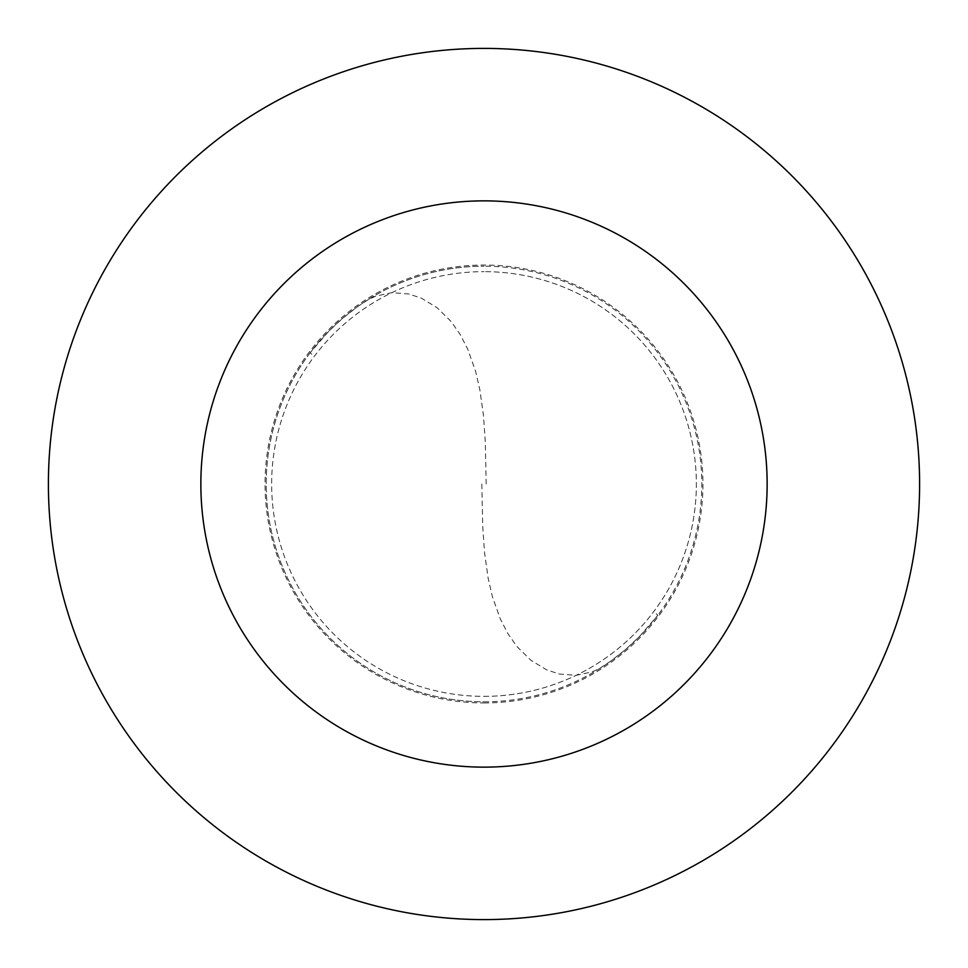 <?xml version="1.0" encoding="UTF-8"?>
<svg xmlns="http://www.w3.org/2000/svg" width="968" height="968" viewBox="0 0 968 968"><rect width="100%" height="100%" fill="white"/><g stroke="black" fill="none" stroke-linecap="round" stroke-linejoin="round"><path stroke-width="0.73" stroke-dasharray="4.84 3.63" d="M484 701.8A217.8 217.8 0 0 0 701.8 484A217.8 217.8 0 0 0 484 266.2A217.8 217.8 0 0 1 701.8 484A217.8 217.8 0 0 1 484 701.8A217.8 217.8 0 0 1 266.2 484A217.8 217.8 0 0 1 484 266.2A217.8 217.8 0 0 0 266.2 484A217.8 217.8 0 0 0 484 701.8M484 696.355A212.355 212.355 0 0 0 696.355 484A212.355 212.355 0 0 0 484 271.645A212.355 212.355 0 0 1 696.355 484A212.355 212.355 0 0 1 484 696.355A212.355 212.355 0 0 1 271.645 484A212.355 212.355 0 0 1 484 271.645A212.355 212.355 0 0 0 271.645 484A212.355 212.355 0 0 0 484 696.355M484 919.6A435.6 435.6 0 0 0 919.6 484A435.6 435.6 0 0 0 484 48.4A435.6 435.6 0 0 0 48.4 484A435.6 435.6 0 0 0 484 919.6M481.822 484.024L482.681 525.612L484.532 552.631L488.174 578.404L492.385 596.591L500.25 618.818L507.873 633.629L516.936 646.539L531.009 660.382L546.799 669.916L559.298 674.018L576.093 675.325L592.065 671.937L599.422 668.573L610.663 661.18L625.51 649.564L639.303 636.702L657.78 615.297L653.896 611.401M486.178 483.976L485.319 442.388L483.468 415.369L479.825 389.596L475.615 371.409L467.75 349.182L460.127 334.371L451.064 321.461L436.991 307.618L421.201 298.083L408.702 293.982L391.907 292.675L375.935 296.063L368.578 299.427L357.337 306.82L342.49 318.436L328.696 331.298L310.22 352.703L314.104 356.599M484 702.95A218.949 218.949 0 0 0 702.95 484A218.949 218.949 0 0 0 484 265.05A218.949 218.949 0 0 0 265.05 484A218.949 218.949 0 0 0 484 702.95"/><path stroke-width="1.45" d="M484 919.6A435.6 435.6 0 0 0 919.6 484A435.6 435.6 0 0 0 484 48.4A435.6 435.6 0 0 0 48.4 484A435.6 435.6 0 0 0 484 919.6M484 767.14A283.14 283.14 0 0 0 767.14 484A283.14 283.14 0 0 0 484 200.86A283.14 283.14 0 0 0 200.86 484A283.14 283.14 0 0 0 484 767.14"/></g></svg>
